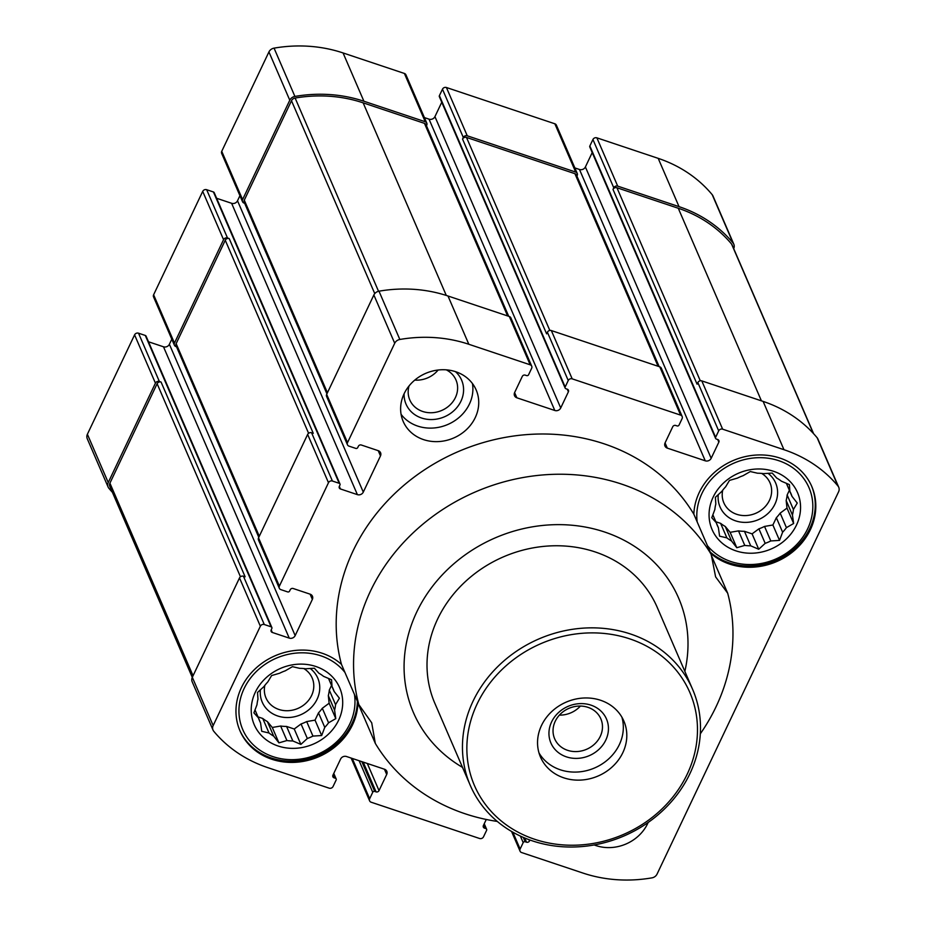 <?xml version="1.0" encoding="UTF-8"?>
<svg xmlns="http://www.w3.org/2000/svg" width="926" height="926" viewBox="0 0 926 926"><rect width="100%" height="100%" fill="white"/><g stroke="black" fill="none" stroke-linecap="round" stroke-linejoin="round"><path stroke-width="1.39" d="M260.542 722.836L261.745 731.308L269.026 732.998A40.107 35.547 156.6 0 0 273.668 736.112L278.934 742.86L286.921 740.545A40.107 35.547 156.6 0 0 292.847 740.962L300.881 744.4L307.328 738.485A40.107 35.547 156.6 0 0 312.942 736.089L321.681 735.533L324.771 727.361A40.107 35.547 156.6 0 0 328.58 722.789L335.791 718.634L334.587 710.149A40.107 35.547 156.6 0 0 335.559 704.628L339.402 698.216L334.136 691.467A40.107 35.547 156.6 0 0 333.105 688.759A40.107 35.547 156.6 0 0 332.017 686.49L331.566 679.765L323.533 676.327A40.107 35.547 156.6 0 0 318.891 673.214L314.377 668.225L305.638 668.78A40.107 35.547 156.6 0 0 299.711 668.352L292.442 666.674L285.231 670.841A40.107 35.547 156.6 0 0 279.617 673.237L271.631 675.552L267.788 681.964A40.107 35.547 156.6 0 0 263.979 686.536L257.532 692.451L257.972 699.176A40.107 35.547 156.6 0 0 257 704.686L253.909 712.87L258.423 717.847A40.107 35.547 156.6 0 0 259.454 720.555A40.107 35.547 156.6 0 0 260.542 722.836L258.551 718.206M258.423 717.847L254.997 709.906M273.668 736.112L267.394 721.597A40.107 35.547 -23.4 0 1 262.752 718.472L269.026 732.998M292.847 740.962L286.585 726.447A40.107 35.547 -23.4 0 1 280.647 726.03L286.921 740.545M312.942 736.089L306.68 721.574A40.107 35.547 -23.4 0 1 301.054 723.97L307.328 738.485M335.559 704.628L329.297 690.113A40.107 35.547 -23.4 0 1 328.313 695.634L334.587 710.149M332.017 686.49L328.533 678.434M334.136 691.467L328.498 678.422M718.391 527.693L719.595 536.177L726.875 537.856A40.107 35.547 156.6 0 0 731.517 540.969L736.795 547.717L744.77 545.402A40.107 35.547 156.6 0 0 750.697 545.819L758.73 549.257L765.177 543.342A40.107 35.547 156.6 0 0 770.802 540.946L779.53 540.39L782.62 532.218A40.107 35.547 156.6 0 0 786.429 527.646L793.64 523.491L792.436 515.006A40.107 35.547 156.6 0 0 793.408 509.497L797.251 503.073L791.985 496.336A40.107 35.547 156.6 0 0 790.954 493.616A40.107 35.547 156.6 0 0 789.866 491.347L789.415 484.622L781.394 481.184A40.107 35.547 156.6 0 0 776.74 478.071L772.226 473.082L763.487 473.637A40.107 35.547 156.6 0 0 757.561 473.221L750.292 471.542L743.08 475.698A40.107 35.547 156.6 0 0 737.466 478.094L729.48 480.409L725.637 486.821A40.107 35.547 156.6 0 0 721.829 491.393L715.381 497.308L715.821 504.033A40.107 35.547 156.6 0 0 714.849 509.543L711.77 517.727L716.273 522.704A40.107 35.547 156.6 0 0 717.303 525.412A40.107 35.547 156.6 0 0 718.391 527.693L716.4 523.063M716.273 522.704L712.846 514.763M731.517 540.969L725.255 526.454A40.107 35.547 -23.4 0 1 720.602 523.34L726.875 537.856M750.697 545.819L744.435 531.304A40.107 35.547 -23.4 0 1 738.497 530.887L744.77 545.402M770.802 540.946L764.529 526.431A40.107 35.547 -23.4 0 1 758.903 528.827L765.177 543.342M793.408 509.497L787.146 494.982A40.107 35.547 -23.4 0 1 786.162 500.491L792.436 515.006M789.866 491.347L786.394 483.291M791.985 496.336L786.348 483.279M423.564 439.618A39.737 35.211 156.6 0 0 466.461 429.595A39.737 35.211 156.6 0 0 476.161 389.939A39.737 35.211 156.6 0 0 455.789 371.754A39.737 35.211 156.6 0 0 412.892 381.778A39.737 35.211 156.6 0 0 403.192 421.434A39.737 35.211 156.6 0 0 423.564 439.618M524.695 837.972L526.524 842.197L525.158 841.746A1.516 1.343 156.6 0 0 523.19 842.591L520.123 849.049A3.033 2.685 156.6 0 0 521.604 852.545L582.94 873.056A136.99 121.399 156.6 0 0 651.939 877.86A6.436 5.706 156.6 0 0 657.066 874.075L838.609 491.752A6.436 5.706 156.6 0 0 838.748 487.284A6.436 5.706 156.6 0 0 837.995 486.046A136.99 121.399 156.6 0 0 783.963 449.7L722.639 429.178A3.033 2.685 156.6 0 0 718.692 430.856L715.624 437.327A1.516 1.343 156.6 0 0 716.365 439.063L717.719 439.526L718.842 442.142A2.269 2.014 156.6 0 0 717.719 439.526M718.842 442.142L711.168 458.301A4.537 4.028 156.6 0 1 705.253 460.812L667.31 448.126A4.537 4.028 156.6 0 1 665.076 442.883L672.751 426.724A2.269 2.014 156.6 0 1 675.702 425.462L677.056 425.914A1.516 1.343 156.6 0 0 679.036 425.08L682.103 418.621A3.033 2.685 156.6 0 0 680.622 415.126L572.187 378.85A3.033 2.685 156.6 0 0 568.24 380.528L565.173 386.999A1.516 1.343 156.6 0 0 565.913 388.735L567.268 389.198A2.269 2.014 156.6 0 1 568.39 391.814L560.716 407.972A4.537 4.028 156.6 0 1 554.801 410.484L516.858 397.798A4.537 4.028 156.6 0 1 514.625 392.555L522.299 376.396A2.269 2.014 156.6 0 1 525.25 375.134L526.605 375.597A1.516 1.343 156.6 0 0 528.584 374.752L531.651 368.293A3.033 2.685 156.6 0 0 530.17 364.798L468.834 344.275A136.99 121.399 156.6 0 0 399.835 339.472A6.436 5.706 156.6 0 0 394.707 343.268L347.516 442.64A3.033 2.685 156.6 0 0 348.998 446.135L355.781 448.404A1.516 1.343 156.6 0 0 357.749 447.559L358.362 446.274A2.269 2.014 156.6 0 1 361.314 445.012L378.259 450.684A4.537 4.028 156.6 0 1 380.482 455.916L363.293 492.111A4.537 4.028 156.6 0 1 357.39 494.634L340.444 488.963A2.269 2.014 156.6 0 1 339.333 486.347L339.946 485.05A1.516 1.343 156.6 0 0 339.205 483.303L332.422 481.034A3.033 2.685 156.6 0 0 328.487 482.712L279.386 586.135A3.033 2.685 156.6 0 0 280.867 589.63L287.639 591.899A1.516 1.343 156.6 0 0 289.618 591.054L290.232 589.758A2.269 2.014 156.6 0 1 293.183 588.508L310.117 594.168L312.351 599.411A4.537 4.028 156.6 0 0 310.117 594.168M312.351 599.411L295.162 635.606A4.537 4.028 156.6 0 1 289.248 638.118L272.313 632.458A2.269 2.014 156.6 0 1 271.202 629.83L271.816 628.546A1.516 1.343 156.6 0 0 271.075 626.798L264.292 624.529A3.033 2.685 156.6 0 0 260.356 626.207L213.165 725.579A6.436 5.706 156.6 0 0 213.026 730.058A6.436 5.706 156.6 0 0 213.779 731.297A136.99 121.399 156.6 0 0 267.799 767.642L329.135 788.165A3.033 2.685 156.6 0 0 333.071 786.487L336.15 780.016A1.516 1.343 156.6 0 0 335.409 778.268L334.043 777.817A2.269 2.014 156.6 0 1 332.932 775.201L340.606 759.042A4.537 4.028 156.6 0 1 346.521 756.519L384.464 769.217A4.537 4.028 156.6 0 1 386.698 774.46L379.023 790.619A2.269 2.014 156.6 0 1 376.072 791.869L374.706 791.417A1.516 1.343 156.6 0 0 372.738 792.262L369.671 798.721A3.033 2.685 156.6 0 0 371.152 802.217L479.587 838.493A3.033 2.685 156.6 0 0 483.522 836.803L486.601 830.344A1.516 1.343 156.6 0 0 485.861 828.596L484.495 828.145A2.269 2.014 156.6 0 1 483.384 825.529L486.266 819.464M529.915 840.009L529.475 840.947A2.269 2.014 156.6 0 1 526.524 842.197M594.226 844.952A39.737 35.211 156.6 0 0 595.985 845.588A39.737 35.211 156.6 0 0 648.165 822.473M341.462 664.37A62.065 54.993 156.6 0 0 322.132 653.235A62.065 54.993 156.6 0 0 255.136 668.896A62.065 54.993 156.6 0 0 239.984 730.834A62.065 54.993 156.6 0 0 307.062 760.605A62.065 54.993 156.6 0 0 357.934 703.158L375.308 743.393L371.72 722.824L358.837 704.617A192.99 171.032 -23.4 0 1 476.404 491.486A192.99 171.032 -23.4 0 1 711.214 554.431L693.84 514.185A192.99 171.032 -23.4 0 0 459.03 451.251A192.99 171.032 -23.4 0 0 341.462 664.37L358.837 704.617M710.751 553.354A62.065 54.993 156.6 0 0 787.447 555.727A62.065 54.993 156.6 0 0 811.789 486.497A62.065 54.993 156.6 0 0 779.981 458.092A62.065 54.993 156.6 0 0 693.84 514.185M462.502 767.376A144.421 127.985 -23.4 0 1 423.344 599.759A144.421 127.985 -23.4 0 1 604.609 532.01A144.421 127.985 -23.4 0 1 684.048 613.66A144.421 127.985 -23.4 0 1 684.858 671.385M700.334 733.786A192.99 171.032 -23.4 0 0 727.686 593.207L715.613 576.875L711.214 554.431M497.297 821.431A192.99 171.032 -23.4 0 1 375.308 743.393M328.58 722.789L322.317 708.274A40.107 35.547 -23.4 0 1 318.498 712.846L324.771 727.361M727.686 593.207L711.214 555.068M786.429 527.646L780.167 513.131A40.107 35.547 -23.4 0 1 776.358 517.703L782.62 532.218M576.921 176.102L577.176 175.57A3.033 2.685 156.6 0 0 577.245 173.463L556.399 125.172A3.033 2.685 156.6 0 0 554.848 123.783L446.413 87.507A3.033 2.685 156.6 0 0 442.478 89.197L439.399 95.656A1.516 1.343 156.6 0 0 439.364 96.709L565.138 388.052M446.413 87.507L467.26 135.798L575.694 172.074A3.033 2.685 156.6 0 1 577.245 173.463M733.716 248.631A6.436 5.706 156.6 0 0 733.82 244.232L712.974 195.942A6.436 5.706 156.6 0 0 712.221 194.703A136.99 121.399 156.6 0 0 658.201 158.358L596.865 137.835A3.033 2.685 156.6 0 0 592.929 139.513L589.85 145.984A1.516 1.343 156.6 0 0 589.816 147.037L715.59 438.38M596.865 137.835L617.711 186.126L679.036 206.648A136.99 121.399 156.6 0 1 733.068 242.994A6.436 5.706 156.6 0 1 733.82 244.232M339.981 483.997L214.207 192.654A1.516 1.343 156.6 0 0 213.431 191.971L206.66 189.703A3.033 2.685 156.6 0 0 202.713 191.381L153.612 294.792A3.033 2.685 156.6 0 0 153.542 296.899L174.389 345.19A3.033 2.685 156.6 0 0 175.94 346.579L176.519 346.775M153.612 294.792L174.458 343.083L223.56 239.672A3.033 2.685 156.6 0 1 227.507 237.994L229.197 238.549A3.033 2.685 156.6 0 0 225.261 240.239L176.148 343.65A3.033 2.685 156.6 0 0 176.079 345.757L258.782 537.323M426.469 125.774L426.724 125.242A3.033 2.685 156.6 0 0 426.793 123.135L405.947 74.844A3.033 2.685 156.6 0 0 404.396 73.455L343.06 52.944A136.99 121.399 156.6 0 0 274.061 48.14A6.436 5.706 156.6 0 0 268.934 51.925L221.742 151.308A3.033 2.685 156.6 0 0 221.673 153.415L242.519 201.694A3.033 2.685 156.6 0 0 244.07 203.083L244.649 203.28M221.742 151.308L242.589 199.588L289.78 100.216A6.436 5.706 156.6 0 1 294.908 96.431A136.99 121.399 156.6 0 1 363.906 101.235L425.242 121.746A3.033 2.685 156.6 0 1 426.793 123.135M271.85 627.492L146.077 336.15A1.516 1.343 156.6 0 0 145.301 335.455L138.518 333.186A3.033 2.685 156.6 0 0 134.583 334.865L87.391 434.248A6.436 5.706 156.6 0 0 87.252 438.716L108.099 487.007A6.436 5.706 156.6 0 0 108.851 488.245A136.99 121.399 156.6 0 0 112.393 492.296M171.796 339.194L169.389 344.264A4.537 4.028 156.6 0 1 163.485 346.787L148.496 341.775M239.927 195.699L237.519 200.768A4.537 4.028 156.6 0 1 231.616 203.292L216.638 198.28M441.76 102.254L434.942 116.63A4.537 4.028 156.6 0 1 429.027 119.153L424.409 117.602M592.212 152.582L585.394 166.958A4.537 4.028 156.6 0 1 579.479 169.481L574.861 167.93M617.711 186.126A3.033 2.685 156.6 0 0 613.776 187.804L613 189.425L697.081 384.186L697.845 382.565L718.692 430.856M813.607 433.704L732.107 244.927A4.537 4.028 156.6 0 0 731.575 244.047A135.474 120.056 156.6 0 0 678.272 208.257L616.936 187.746A3.033 2.685 156.6 0 0 613 189.425M138.518 333.186L159.365 381.477L161.066 382.044A3.033 2.685 156.6 0 0 157.119 383.723L109.916 483.152A4.537 4.028 156.6 0 0 109.812 486.312L192.284 677.369M159.365 381.477A3.033 2.685 156.6 0 0 155.429 383.156L108.238 482.527A6.436 5.706 156.6 0 0 108.099 487.007M174.458 343.083A3.033 2.685 156.6 0 0 174.389 345.19M242.589 199.588A3.033 2.685 156.6 0 0 242.519 201.694M508.721 316.31L426.018 124.744A3.033 2.685 156.6 0 0 424.467 123.366L363.142 102.844A135.474 120.056 156.6 0 0 295.128 98.052A4.537 4.028 156.6 0 0 291.493 100.737L244.29 200.155A3.033 2.685 156.6 0 0 244.221 202.262L326.913 393.839M467.26 135.798A3.033 2.685 156.6 0 0 463.313 137.476L462.549 139.097L546.629 333.858L547.393 332.237L568.24 380.528M659.173 366.638L576.47 175.072A3.033 2.685 156.6 0 0 574.919 173.683L466.484 137.418A3.033 2.685 156.6 0 0 462.549 139.097M838.748 487.284L817.901 438.993A6.436 5.706 156.6 0 0 817.149 437.755A136.99 121.399 156.6 0 0 763.117 401.409L701.792 380.887A3.033 2.685 156.6 0 0 697.845 382.565M161.066 382.044L245.135 576.805L243.445 576.238A3.033 2.685 156.6 0 0 239.51 577.917L192.319 677.3A6.436 5.706 156.6 0 0 192.18 681.768L213.026 730.058M229.197 238.549L313.277 433.322L311.576 432.755A3.033 2.685 156.6 0 0 307.64 434.433L258.539 537.844A3.033 2.685 156.6 0 0 258.47 539.951L279.316 588.241M531.721 366.187L510.874 317.896A3.033 2.685 156.6 0 0 509.323 316.507L447.987 295.996A136.99 121.399 156.6 0 0 378.989 291.192A6.436 5.706 156.6 0 0 373.861 294.977L326.67 394.36A3.033 2.685 156.6 0 0 326.6 396.467L347.447 444.746M682.173 416.515L661.326 368.224A3.033 2.685 156.6 0 0 659.775 366.835L551.34 330.559A3.033 2.685 156.6 0 0 547.393 332.237M470.304 785.433L434.861 703.343A121.098 107.312 -23.4 0 1 464.424 582.477A121.098 107.312 -23.4 0 1 595.14 551.931A121.098 107.312 -23.4 0 1 657.217 607.352L692.648 689.442A121.098 107.312 -23.4 0 1 624.008 835.958A121.098 107.312 -23.4 0 1 470.304 785.433A121.098 107.312 -23.4 0 1 499.866 664.567A121.098 107.312 -23.4 0 1 630.583 634.021A121.098 107.312 -23.4 0 1 692.648 689.442M768.024 473.302A30.269 26.831 -23.4 0 1 758.406 519.671A30.269 26.831 -23.4 0 1 718.263 494.611M780.167 513.131L786.996 508.096L786.162 500.491M787.146 494.982L789.369 490.282M715.867 521.755L720.602 523.34M725.255 526.454L730.139 532.323L738.497 530.887M744.435 531.304L752.086 533.862L758.903 528.827M764.529 526.431L772.886 524.996L776.358 517.703M761.635 473.406A25.152 22.293 -23.4 0 1 770.015 482.851A25.152 22.293 -23.4 0 1 755.755 513.293A25.152 22.293 -23.4 0 1 723.831 502.795A25.152 22.293 -23.4 0 1 722.708 490.224M472.434 383.526A39.737 35.211 -23.4 0 1 447.79 424.49A39.737 35.211 -23.4 0 1 401.085 414.327M455.418 371.627A30.269 26.831 -23.4 0 1 444.468 416.793A30.269 26.831 -23.4 0 1 404.095 393.793M446.297 369.844A25.152 22.293 -23.4 0 1 455.997 380.019A25.152 22.293 -23.4 0 1 441.737 410.45A25.152 22.293 -23.4 0 1 409.801 399.951A25.152 22.293 -23.4 0 1 409.049 385.934M438.125 370.018A25.152 22.293 -23.4 0 1 414.779 380.1M773.685 471.346A46.543 41.253 -23.4 0 1 781.475 543.053A46.543 41.253 -23.4 0 1 709.281 518.896A46.543 41.253 -23.4 0 1 773.685 471.346M697.174 521.905A59.032 52.319 -23.4 0 1 720.59 470.883A59.032 52.319 -23.4 0 1 778.754 460.685A59.032 52.319 -23.4 0 1 799.555 541.374A59.032 52.319 -23.4 0 1 707.418 545.645M811.512 485.861A62.065 54.993 -23.4 0 1 786.568 554.662A62.065 54.993 -23.4 0 1 710.196 552.07M310.175 668.445A30.269 26.831 -23.4 0 1 300.545 714.814A30.269 26.831 -23.4 0 1 260.414 689.743M322.317 708.274L329.135 703.228L328.313 695.634M329.297 690.113L331.52 685.425M258.018 716.886L262.752 718.472M267.394 721.597L272.29 727.466L280.647 726.03M286.585 726.447L294.236 729.005L301.054 723.97M306.68 721.574L315.037 720.139L318.498 712.846M303.786 668.549A25.152 22.293 -23.4 0 1 312.166 677.994A25.152 22.293 -23.4 0 1 297.906 708.436A25.152 22.293 -23.4 0 1 265.982 697.938A25.152 22.293 -23.4 0 1 264.848 685.356M315.835 666.488A46.543 41.253 -23.4 0 1 323.614 738.196A46.543 41.253 -23.4 0 1 251.432 714.039A46.543 41.253 -23.4 0 1 315.835 666.488M354.473 694.512A59.032 52.319 -23.4 0 1 293.901 759.633A59.032 52.319 -23.4 0 1 240.586 698.192A59.032 52.319 -23.4 0 1 320.905 655.828A59.032 52.319 -23.4 0 1 344.935 672.426M357.401 701.283A62.065 54.993 -23.4 0 1 307.2 759.146A62.065 54.993 -23.4 0 1 239.707 730.197M786.996 508.096L793.64 523.491M772.886 524.996L779.53 540.39M752.086 533.862L758.73 549.257M730.139 532.323L736.795 547.717M329.135 703.228L335.791 718.634M315.037 720.139L321.681 735.533M294.236 729.005L300.881 744.4M272.29 727.466L278.934 742.86M629.738 638.859A117.313 103.955 -23.4 0 1 649.357 819.568A117.313 103.955 -23.4 0 1 467.41 758.707A117.313 103.955 -23.4 0 1 629.738 638.859M622.839 752.653A45.409 40.246 -23.4 0 1 580.833 780.074A45.409 40.246 -23.4 0 1 540.483 757.051A45.409 40.246 -23.4 0 1 566.226 702.105A45.409 40.246 -23.4 0 1 623.858 721.053A45.409 40.246 -23.4 0 1 622.839 752.653M621.878 717.129A45.409 40.246 -23.4 0 1 619.355 744.597A45.409 40.246 -23.4 0 1 579.792 771.833A45.409 40.246 -23.4 0 1 538.99 752.919M605.801 740.071A30.269 26.831 -23.4 0 1 554.512 748.856A30.269 26.831 -23.4 0 1 575.775 704.073A30.269 26.831 -23.4 0 1 605.801 740.071M600.279 736.355A25.152 22.293 -23.4 0 1 577.014 751.553A25.152 22.293 -23.4 0 1 554.662 738.798A25.152 22.293 -23.4 0 1 568.923 708.355A25.152 22.293 -23.4 0 1 600.847 718.854A25.152 22.293 -23.4 0 1 600.279 736.355M580.394 706.063A25.152 22.293 -23.4 0 1 559.385 715.127M554.848 123.783L575.694 172.074M658.201 158.358L679.036 206.648M202.713 191.381L223.56 239.672M268.934 51.925L289.78 100.216M258.539 537.844L279.386 586.135M307.64 434.433L328.487 482.712M326.67 394.36L347.516 442.64M373.861 294.977L394.707 343.268M551.34 330.559L572.187 378.85M659.775 366.835L680.622 415.126M701.792 380.887L722.639 429.178M763.117 401.409L783.963 449.7M176.148 343.65L259.292 536.247M225.261 240.239L308.59 433.275M244.29 200.155L327.434 392.751M291.493 100.737L374.752 293.6M466.484 137.418L549.824 330.455M574.919 173.683L658.062 366.268M616.936 187.746L700.276 380.783M678.272 208.257L761.415 400.831M712.221 194.703L733.068 242.994M404.396 73.455L425.242 121.746M343.06 52.944L363.906 101.235M274.061 48.14L294.908 96.431M134.583 334.865L155.429 383.156M87.391 434.248L108.238 482.527M731.575 244.047L813.306 433.368M109.916 483.152L193.059 675.748M157.119 383.723L240.459 576.771M295.128 98.052L378.537 291.285M363.142 102.844L446.286 295.44M424.467 123.366L507.61 315.94M817.149 437.755L837.995 486.046M192.319 677.3L213.165 725.579M239.51 577.917L260.356 626.207M378.989 291.192L399.835 339.472M447.987 295.996L468.834 344.275M509.323 316.507L530.17 364.798M589.85 145.984L715.624 437.327M592.929 139.513L613.776 187.804M585.394 166.958L711.168 458.301M579.479 169.481L705.253 460.812M665.065 442.929L667.31 448.126M439.399 95.656L565.173 386.999M442.478 89.197L463.313 137.476M567.256 389.186L568.39 391.814M434.942 116.63L560.716 407.972M429.027 119.153L554.801 410.484M514.613 392.601L516.858 397.798M378.213 450.661L380.482 455.916M237.519 200.768L363.293 492.111M231.616 203.292L357.39 494.634M339.321 486.37L340.444 488.963M213.431 191.971L339.205 483.303M311.576 432.755L332.422 481.034M206.66 189.703L227.507 237.994M169.389 344.264L295.162 635.606M163.485 346.787L289.248 638.118M271.191 629.854L272.313 632.458M145.301 335.455L271.075 626.798M243.445 576.238L264.292 624.529M333.534 773.939L335.409 778.268M332.932 775.224L334.043 777.817M384.429 769.205L386.698 774.46M367.309 763.475L379.023 790.619M363.212 762.11L376.072 791.869M361.858 761.658L374.706 791.417M359.138 760.744L372.738 792.262M352.285 758.452L369.671 798.721M512.842 832.185L520.123 849.049M520.377 836.074L523.19 842.591M523.271 837.37L525.158 841.746M528.908 839.639L529.475 840.947M483.384 825.552L484.495 828.145M483.985 824.267L485.861 828.596M333.788 773.418L336.184 778.963M484.24 823.746L486.636 829.291M351.139 758.07L369.601 800.828M511.546 831.432L520.053 851.156"/></g></svg>
